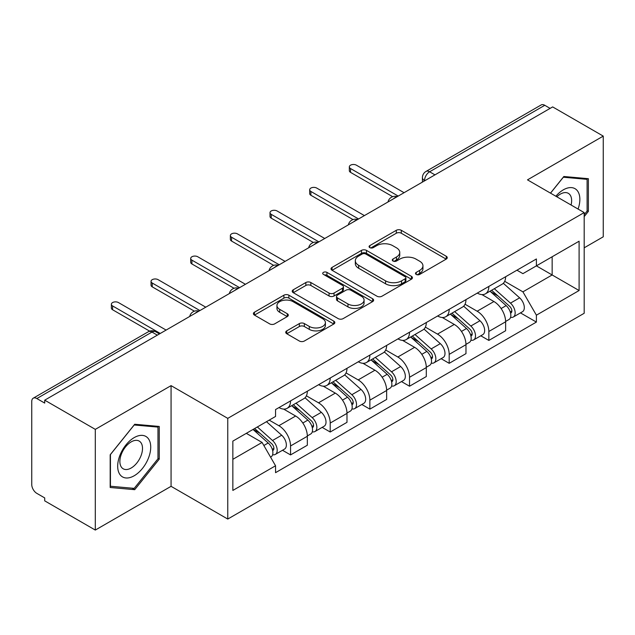 <?xml version="1.0" encoding="UTF-8"?>
<svg xmlns="http://www.w3.org/2000/svg" width="635" height="635" viewBox="0 0 635 635"><rect width="100%" height="100%" fill="white"/><g stroke="black" fill="none" stroke-linecap="round" stroke-linejoin="round"><path stroke-width="0.95" d="M416.211 274.423A2.469 1.429 0 0 0 419.703 274.423L446.214 259.112A3.532 2.04 0 0 0 447.254 257.675A3.532 2.04 0 0 0 446.214 256.23L401.304 230.299A3.532 2.04 0 0 0 396.311 230.299L369.8 245.61A2.469 1.429 0 0 0 369.07 246.618A2.469 1.429 0 0 0 369.8 247.626A2.469 1.429 0 0 0 373.293 247.626L376.722 245.642A11.295 6.517 0 0 1 392.692 245.642L396.438 247.801A11.295 6.517 0 0 1 399.74 252.412A11.295 6.517 0 0 1 396.438 257.024L393.001 259.009A2.469 1.429 0 0 0 392.279 260.017A2.469 1.429 0 0 0 393.001 261.025A2.469 1.429 0 0 0 396.494 261.025L399.931 259.04A11.295 6.517 0 0 1 415.901 259.04L419.64 261.199A11.295 6.517 0 0 1 422.95 265.811A11.295 6.517 0 0 1 419.64 270.423L416.211 272.407A2.469 1.429 0 0 0 415.488 273.415A2.469 1.429 0 0 0 416.211 274.423L416.211 272.407M286.766 330.859A3.532 2.04 0 0 0 285.726 332.303A3.532 2.04 0 0 0 286.766 333.74L299.363 341.019A3.532 2.04 0 0 0 304.356 341.019L333.804 324.017A3.532 2.04 0 0 0 334.835 322.58A3.532 2.04 0 0 0 333.804 321.135L288.885 295.204A3.532 2.04 0 0 0 283.893 295.204L254.444 312.206A3.532 2.04 0 0 0 253.413 313.642A3.532 2.04 0 0 0 254.444 315.087L269.669 323.874A3.532 2.04 0 0 0 274.661 323.874L287.258 316.595A3.532 2.04 0 0 0 288.298 315.158A3.532 2.04 0 0 0 287.258 313.714L279.71 309.356A9.438 5.453 0 0 1 276.947 305.506A9.438 5.453 0 0 1 282.773 300.466A9.438 5.453 0 0 1 293.06 301.649L322.636 318.722A9.438 5.453 0 0 1 325.398 322.58A9.438 5.453 0 0 1 319.572 327.612A9.438 5.453 0 0 1 309.285 326.43L304.356 323.588A3.532 2.04 0 0 0 299.363 323.588L286.766 330.859L286.766 333.74M227.759 418.362L171.069 385.635L95.306 429.371L44.712 400.169L552.656 106.91L603.25 136.112L527.494 179.856L584.184 212.582L227.759 418.362L227.759 519.057L584.184 313.277L584.184 212.582M376.968 296.212A3.532 2.04 0 0 0 381.96 296.212L411.409 279.209A3.532 2.04 0 0 0 412.44 277.773A3.532 2.04 0 0 0 411.409 276.328L366.49 250.396A3.532 2.04 0 0 0 361.498 250.396L332.057 267.398A3.532 2.04 0 0 0 331.018 268.835A3.532 2.04 0 0 0 332.057 270.28L376.968 296.212M324.429 274.955A2.469 1.429 0 0 1 326.938 275.304L326.938 272.367L372.602 298.736A3.532 2.04 0 0 1 373.634 300.172A3.532 2.04 0 0 1 372.602 301.617L343.162 318.611A3.532 2.04 0 0 1 338.169 318.611L293.251 292.679L293.251 289.798A3.532 2.04 0 0 0 292.219 291.243A3.532 2.04 0 0 0 293.251 292.679M293.251 289.798L305.856 282.527A3.532 2.04 0 0 1 310.84 282.527L329.057 293.045A3.532 2.04 0 0 0 334.05 293.045L342.408 288.219A3.532 2.04 0 0 0 343.44 286.774A3.532 2.04 0 0 0 342.408 285.337L323.445 274.383A2.469 1.429 0 0 1 322.723 273.375A2.469 1.429 0 0 1 324.247 272.058A2.469 1.429 0 0 1 326.938 272.367M95.306 429.371L95.306 530.066L44.712 500.856L44.712 497.919L36.838 493.371A7.191 4.151 -120 0 1 31.75 484.561L31.75 401.487A7.191 4.151 -120 0 1 33.242 398.193L148.407 331.708A7.191 4.151 60 0 1 151.995 332.065L36.838 398.55A7.191 4.151 -120 0 0 33.242 398.193M584.184 247.817L603.25 236.807L603.25 136.112M95.306 530.066L171.069 486.323L227.759 519.057M44.712 400.169L44.712 403.098L36.838 398.55M434.951 174.863L429.617 171.783A7.191 4.151 60 0 0 426.022 171.426L541.187 104.934A7.191 4.151 60 0 1 544.774 105.291L429.617 171.783A7.191 4.151 120 0 0 424.529 180.586L424.529 180.88M550.116 108.379L544.774 105.291M488.847 286.417A16.542 9.549 60 0 1 485.426 293.838L502.206 284.155A16.542 9.549 -120 0 0 505.627 276.725M465.034 304.221L477.155 311.221A16.542 9.549 60 0 1 488.847 331.478L505.627 321.786A16.542 9.549 -120 0 0 493.935 301.53L481.925 294.6M505.627 321.786L505.627 330.74L488.847 340.431L480.806 335.788M485.426 293.838A16.542 9.549 60 0 1 477.282 293.092M488.847 331.478L488.847 340.431M449.191 309.308A16.542 9.549 60 0 1 445.762 316.738L462.542 307.046A16.542 9.549 -120 0 0 465.971 299.625M441.142 358.68L449.191 363.323L465.971 353.639L465.971 344.686A16.542 9.549 -120 0 0 454.271 324.429L442.262 317.5M445.762 316.738A16.542 9.549 60 0 1 437.626 315.992M425.379 327.12L437.491 334.113A16.542 9.549 60 0 1 449.191 354.37L449.191 363.323M409.527 332.208A16.542 9.549 60 0 1 406.106 339.63L422.886 329.946A16.542 9.549 -120 0 0 426.307 322.524M401.487 381.579L409.527 386.223L426.307 376.539L426.307 367.586A16.542 9.549 -120 0 0 414.615 347.329L402.606 340.392M406.106 339.63A16.542 9.549 60 0 1 397.962 338.884M385.715 350.02L397.835 357.013A16.542 9.549 60 0 1 409.527 377.269L409.527 386.223M369.872 355.108A16.542 9.549 60 0 1 366.443 362.529L383.222 352.846A16.542 9.549 -120 0 0 386.651 345.416M361.823 404.479L369.872 409.123L386.651 399.431L386.651 390.477A16.542 9.549 -120 0 0 374.952 370.221L362.942 363.291M366.443 362.529A16.542 9.549 60 0 1 358.307 361.783M346.059 372.912L358.18 379.913A16.542 9.549 60 0 1 369.872 400.169L369.872 409.123M330.208 378A16.542 9.549 60 0 1 326.787 385.429L343.567 375.737A16.542 9.549 -120 0 0 346.988 368.316M322.167 427.371L330.208 432.014L346.988 422.331L346.988 413.377A16.542 9.549 -120 0 0 335.296 393.121L323.286 386.191M326.787 385.429A16.542 9.549 60 0 1 318.643 384.683M306.395 395.811L318.516 402.804A16.542 9.549 60 0 1 330.208 423.061L330.208 432.014M290.552 400.899A16.542 9.549 60 0 1 287.123 408.321L303.903 398.637A16.542 9.549 -120 0 0 307.332 391.216M282.504 450.271L290.552 454.914L307.332 445.23L307.332 436.277A16.542 9.549 -120 0 0 295.64 416.02L283.631 409.083M287.123 408.321A16.542 9.549 60 0 1 278.987 407.575M269.2 420.124L278.86 425.704A16.542 9.549 60 0 1 290.552 445.961L290.552 454.914M516.938 270.192L522.915 273.645L579.096 241.205L552.148 256.762L552.148 274.963L522.915 291.846L504.698 281.329M232.847 459.319L262.08 442.436L275.55 465.772L232.847 490.434L232.847 441.119L275.55 416.457L275.55 409.559L536.392 258.969L536.392 265.867L579.096 290.528L536.392 315.182L522.915 291.846M579.096 241.205L579.096 290.528M275.55 465.772L275.55 472.67L536.392 322.08L536.392 315.182M584.184 216.622L588.375 211.399L588.375 178.689L563.848 176.498L550.481 193.127M171.069 385.635L171.069 486.323M110.18 487.489L134.715 489.68L159.242 459.161L159.242 426.45L134.715 424.259L110.18 454.779L110.18 487.489M262.08 442.436L246.316 433.34M520.462 312.888L536.392 322.08M587.105 210.669L588.375 211.399M132.12 488.18L134.715 489.68M157.972 458.422L159.242 459.161M417.195 274.772L419.64 273.36A11.295 6.517 0 0 0 422.95 268.748L422.95 265.811M399.74 252.412L399.74 255.349A11.295 6.517 0 0 1 396.438 259.961L393.994 261.374M446.175 259.144L401.304 233.235A3.532 2.04 0 0 0 396.311 233.235L370.784 247.975M411.361 279.241L366.49 253.333A3.532 2.04 0 0 0 361.498 253.333L332.097 270.304M405.17 278.781A2.469 1.429 0 0 0 405.892 277.773A2.469 1.429 0 0 0 405.17 276.765L365.744 254A2.469 1.429 0 0 0 362.252 254L358.632 256.088A11.295 6.517 0 0 0 355.322 260.699A11.295 6.517 0 0 0 358.632 265.311L385.58 280.868A11.295 6.517 0 0 0 401.55 280.868L405.17 278.781L405.17 281.718A2.469 1.429 0 0 0 405.892 280.71L405.892 277.773M355.322 260.699L355.322 263.636A11.295 6.517 0 0 0 358.632 268.248L358.632 265.311M405.17 281.718L401.55 283.805A11.295 6.517 0 0 1 385.58 283.805L358.632 268.248M293.299 292.711L305.856 285.464L305.856 282.527M343.44 286.774L343.44 289.711A3.532 2.04 0 0 1 342.408 291.147L334.05 295.981A3.532 2.04 0 0 1 329.057 295.981L310.84 285.464A3.532 2.04 0 0 0 305.856 285.464M326.938 275.304L372.554 301.641M347.964 303.959A9.438 5.453 0 0 0 358.251 305.133A9.438 5.453 0 0 0 364.077 300.101A9.438 5.453 0 0 0 361.315 296.251L350.893 290.235A3.532 2.04 0 0 0 345.9 290.235L337.542 295.061A3.532 2.04 0 0 0 336.51 296.497A3.532 2.04 0 0 0 337.542 297.942L347.964 303.959L347.964 306.888A9.438 5.453 0 0 0 358.251 308.07A9.438 5.453 0 0 0 364.077 303.038L364.077 300.101M336.51 296.497L336.51 299.434A3.532 2.04 0 0 0 337.542 300.879L337.542 297.942M347.964 306.888L337.542 300.879M325.398 322.58L325.398 325.509A9.438 5.453 0 0 1 319.572 330.549A9.438 5.453 0 0 1 309.285 329.367L304.356 326.517A3.532 2.04 0 0 0 299.363 326.517L286.806 333.772M276.947 305.506L276.947 308.443A9.438 5.453 0 0 0 279.71 312.293L279.71 309.356M287.218 316.627L279.71 312.293M333.756 324.041L288.885 298.14A3.532 2.04 0 0 0 283.893 298.14L254.492 315.111M489.998 291.195L506.158 305.618A8.985 5.191 60 0 1 508.976 319.516L505.627 321.453M490.426 291.584L498.031 295.974M491.625 290.258L509.611 306.3A4.318 2.492 60 0 1 510.961 312.976A4.318 2.492 60 0 1 510.572 313.134M494.316 288.703L510.476 303.125A8.985 5.191 60 0 1 513.302 317.024A8.985 5.191 60 0 1 510.588 317.309M503.325 283.297L519.628 297.839A8.985 5.191 60 0 1 522.454 311.737L513.302 317.024M392.676 196.691L350.552 172.371A4.135 2.389 180 0 1 349.337 170.68L349.337 166.862A4.135 2.389 -0 0 0 350.552 168.553L398.216 196.072M404.066 192.699L356.394 165.179A4.135 2.389 -0 0 0 351.893 164.663A4.135 2.389 -0 0 0 349.337 166.862M450.334 314.095L466.495 328.517A8.985 5.191 60 0 1 469.321 342.416L465.963 344.353M450.763 314.476L458.375 318.873M451.969 313.158L469.948 329.2A4.318 2.492 60 0 1 471.305 335.875A4.318 2.492 60 0 1 470.908 336.026M454.66 311.602L470.821 326.025A8.985 5.191 60 0 1 473.639 339.923A8.985 5.191 60 0 1 470.924 340.209M463.669 306.189L479.973 320.738A8.985 5.191 60 0 1 482.79 334.637L473.639 339.923M410.678 336.994L426.839 351.417A8.985 5.191 60 0 1 429.657 365.315L426.307 367.252M411.107 337.375L418.711 341.765M412.305 336.05L430.292 352.1A4.318 2.492 60 0 1 431.641 358.767A4.318 2.492 60 0 1 431.252 358.926M414.996 334.494L431.157 348.917A8.985 5.191 60 0 1 433.983 362.815A8.985 5.191 60 0 1 431.268 363.109M424.013 329.089L440.309 343.638A8.985 5.191 60 0 1 443.135 357.537L433.983 362.815M578.072 209.058A23.368 13.494 120 0 0 577.644 191.111A23.368 13.494 120 0 0 555.847 196.231M571.079 205.026A16.002 9.239 120 0 0 570.127 194.993A16.002 9.239 120 0 0 568.325 193.326A16.002 9.239 120 0 0 556.816 196.786M550.529 193.159L563.34 177.221L587.105 179.348L587.105 211.042L584.184 214.678M585.533 178.435L587.105 179.348M148.511 438.872A23.368 13.494 120 0 0 125.944 444.921A23.368 13.494 120 0 0 119.896 474.48A23.368 13.494 120 0 0 142.462 468.432A23.368 13.494 120 0 0 148.511 438.872M140.994 442.746A16.002 9.239 120 0 0 139.192 441.079A16.002 9.239 120 0 0 124.309 448.548A16.002 9.239 120 0 0 121.396 467.13A16.002 9.239 120 0 0 123.198 468.797A16.002 9.239 120 0 0 138.081 461.327A16.002 9.239 120 0 0 140.994 442.746M134.199 488.371L110.434 486.243L110.434 454.549L134.199 424.982L157.972 427.101L157.972 458.795L134.199 488.371M156.4 426.196L157.972 427.101M353.02 219.591L310.888 195.262A4.135 2.389 180 0 1 309.682 193.58L309.682 189.762A4.135 2.389 -0 0 0 310.888 191.452L358.561 218.972M364.403 215.598L316.738 188.071A4.135 2.389 -0 0 0 312.229 187.555A4.135 2.389 -0 0 0 309.682 189.762M313.365 242.491L271.232 218.162A4.135 2.389 180 0 1 270.018 216.479L270.018 212.661A4.135 2.389 -0 0 0 271.232 214.344L318.897 241.871M324.747 238.49L277.074 210.971A4.135 2.389 -0 0 0 272.574 210.455A4.135 2.389 -0 0 0 270.018 212.661M371.015 359.886L387.175 374.309A8.985 5.191 60 0 1 390.001 388.207L386.644 390.144M371.443 360.275L379.055 364.665M372.65 358.95L390.628 374.991A4.318 2.492 60 0 1 391.985 381.667A4.318 2.492 60 0 1 391.589 381.825M375.341 357.394L391.501 371.816A8.985 5.191 60 0 1 394.319 385.715A8.985 5.191 60 0 1 391.604 386.001M384.35 351.988L400.653 366.53A8.985 5.191 60 0 1 403.471 380.428L394.319 385.715M331.359 382.786L347.52 397.208A8.985 5.191 60 0 1 350.337 411.107L346.988 413.044M331.787 383.167L339.392 387.564M332.986 381.849L350.972 397.891A4.318 2.492 60 0 1 352.322 404.566A4.318 2.492 60 0 1 351.933 404.717M335.677 380.294L351.838 394.716A8.985 5.191 60 0 1 354.663 408.615A8.985 5.191 60 0 1 351.949 408.9M344.694 374.88L360.99 389.43A8.985 5.191 60 0 1 363.815 403.328L354.663 408.615M291.695 405.686L307.856 420.108A8.985 5.191 60 0 1 310.682 434.007L307.324 435.943M292.124 406.067L299.736 410.456M293.33 404.741L311.309 420.791A4.318 2.492 60 0 1 312.666 427.458A4.318 2.492 60 0 1 312.269 427.617M296.021 403.185L312.182 417.608A8.985 5.191 60 0 1 315 431.506A8.985 5.191 60 0 1 312.285 431.8M305.03 397.78L321.334 412.329A8.985 5.191 60 0 1 324.152 426.228L315 431.506M273.701 265.382L231.569 241.062A4.135 2.389 180 0 1 230.362 239.371L230.362 235.553A4.135 2.389 -0 0 0 231.569 237.244L279.241 264.763M285.083 261.39L237.419 233.87A4.135 2.389 -0 0 0 232.91 233.355A4.135 2.389 -0 0 0 230.362 235.553M234.045 288.282L191.913 263.962A4.135 2.389 180 0 1 190.698 262.271L190.698 258.453A4.135 2.389 -0 0 0 191.913 260.144L239.578 287.663M245.427 284.29L197.763 256.762A4.135 2.389 -0 0 0 193.254 256.246A4.135 2.389 -0 0 0 190.698 258.453M194.381 311.182L152.249 286.853A4.135 2.389 180 0 1 151.043 285.171L151.043 281.353A4.135 2.389 -0 0 0 152.249 283.035L199.922 310.563M205.764 307.181L158.099 279.662A4.135 2.389 -0 0 0 153.591 279.146A4.135 2.389 -0 0 0 151.043 281.353M253.024 429.466L268.2 443A8.985 5.191 60 0 1 271.018 456.898L270.573 457.16M253.182 429.371L260.072 433.356M254.659 428.522L271.653 443.682A4.318 2.492 60 0 1 273.01 450.358A4.318 2.492 60 0 1 272.613 450.517M257.35 426.966L272.518 440.507A8.985 5.191 60 0 1 275.344 454.406A8.985 5.191 60 0 1 272.629 454.692M266.502 421.688L281.678 435.221A8.985 5.191 60 0 1 284.496 449.12L275.344 454.406M149.638 331.137L112.593 309.753A4.135 2.389 180 0 1 111.379 308.062L111.379 304.244A4.135 2.389 -0 0 0 112.593 305.935L160.258 333.454M166.108 330.081L118.443 302.562A4.135 2.389 -0 0 0 113.935 302.046A4.135 2.389 -0 0 0 111.379 304.244M424.783 180.737L424.529 180.586A7.191 4.151 0 0 1 422.426 177.649L422.426 182.094M330.208 423.061L346.988 413.377M369.872 400.169L386.651 390.477M409.527 377.269L426.307 367.586M449.191 354.37L465.971 344.686M290.552 445.961L307.332 436.277M278.86 425.704L295.64 416.02M318.516 402.804L335.296 393.121M358.18 379.913L374.952 370.221M397.835 357.013L414.615 347.329M437.491 334.113L454.271 324.429M477.155 311.221L493.935 301.53M396.629 196.993A7.191 4.151 120 0 0 393.454 198.826M356.965 219.893A7.191 4.151 120 0 0 353.79 221.718M317.309 242.784A7.191 4.151 120 0 0 314.135 244.618M277.646 265.684A7.191 4.151 120 0 0 274.471 267.518M237.99 288.584A7.191 4.151 120 0 0 234.815 290.409M198.326 311.475A7.191 4.151 120 0 0 195.151 313.309M157.337 335.145L151.995 332.065A7.191 4.151 120 0 1 155.591 331.708A7.191 7.191 0 0 0 148.407 331.708M419.64 273.36L419.64 270.423M393.001 261.025L393.001 259.009M396.438 259.961L396.438 257.024M369.8 247.626L369.8 245.61M396.311 233.235L396.311 230.299M401.304 233.235L401.304 230.299M446.214 259.112L446.214 256.23M332.057 270.28L332.057 267.398M361.498 253.333L361.498 250.396M366.49 253.333L366.49 250.396M411.409 279.209L411.409 276.328M385.58 283.805L385.58 280.868M401.55 283.805L401.55 280.868M310.84 285.464L310.84 282.527M329.057 295.981L329.057 293.045M334.05 295.981L334.05 293.045M342.408 291.147L342.408 288.219M372.602 301.617L372.602 298.736M299.363 326.517L299.363 323.588M304.356 326.517L304.356 323.588M309.285 329.367L309.285 326.43M287.258 316.595L287.258 313.714M254.444 315.087L254.444 312.206M283.893 298.14L283.893 295.204M288.885 298.14L288.885 295.204M333.804 324.017L333.804 321.135M506.158 305.618L501.118 308.531M511.858 310.999L510.238 311.936M519.628 297.839L510.476 303.125M350.552 168.553L350.552 172.371M466.495 328.517L461.454 331.422M472.194 333.899L470.575 334.835M479.973 320.738L470.821 326.025M426.839 351.417L421.799 354.322M432.538 356.791L430.919 357.727M440.309 343.638L431.157 348.917M310.888 191.452L310.888 195.262M271.232 214.344L271.232 218.162M387.175 374.309L382.135 377.222M392.874 379.69L391.255 380.627M400.653 366.53L391.501 371.816M347.52 397.208L342.479 400.113M353.219 402.59L351.599 403.527M360.99 389.43L351.838 394.716M307.856 420.108L302.824 423.013M313.563 425.482L311.936 426.418M321.334 412.329L312.182 417.608M231.569 237.244L231.569 241.062M191.913 260.144L191.913 263.962M152.249 283.035L152.249 286.853M268.2 443L263.85 445.508M273.899 448.381L272.28 449.318M281.678 435.221L272.518 440.507M112.593 305.935L112.593 309.753M397.24 196.636A7.191 7.191 0 0 0 388.009 201.97M357.576 219.535A7.191 7.191 0 0 0 348.353 224.861M317.921 242.435A7.191 7.191 0 0 0 308.689 247.761M278.257 265.327A7.191 7.191 0 0 0 269.034 270.661M238.601 288.226A7.191 7.191 0 0 0 229.37 293.553M198.938 311.126A7.191 7.191 0 0 0 189.714 316.452M159.441 333.931L155.591 331.708M426.022 171.426A7.191 7.191 0 0 0 422.426 177.649"/></g></svg>
